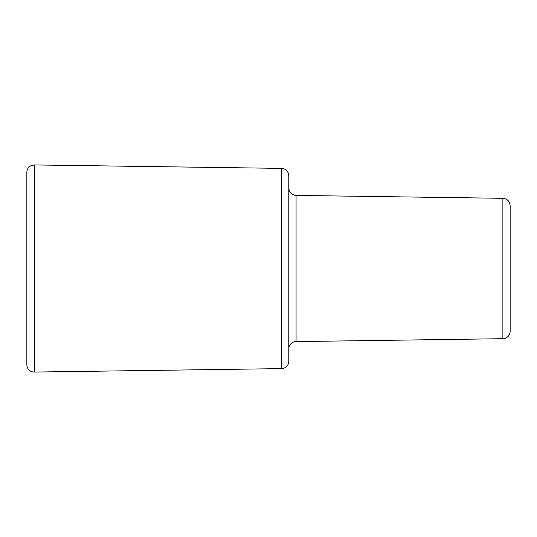 <?xml version="1.0" encoding="UTF-8"?>
<svg xmlns="http://www.w3.org/2000/svg" width="537" height="537" viewBox="0 0 537 537"><rect width="100%" height="100%" fill="white"/><g stroke="black" fill="none" stroke-linecap="round" stroke-linejoin="round"><path stroke-width="0.81" d="M34.334 372.067A7.377 7.377 0 0 1 26.85 364.69L26.85 172.31C26.904 169.954 27.837 168.021 29.663 166.517L31.045 165.658L34.334 164.933L34.334 372.067L281.516 368.617A7.377 7.377 0 0 0 288.792 361.233L288.792 175.767C288.369 171.33 285.946 168.873 281.516 168.383L281.516 368.617M26.85 190.655L26.85 268.5M502.874 338.699A7.377 7.377 0 0 0 510.15 331.322L510.15 205.678C509.727 201.247 507.304 198.784 502.874 198.301L502.874 338.699L296.068 341.586L296.068 195.414C291.638 194.931 289.215 192.468 288.792 188.037M288.792 348.963A7.377 7.377 0 0 1 296.068 341.586M281.516 168.383L34.334 164.933M502.874 198.301L296.068 195.414"/></g></svg>
